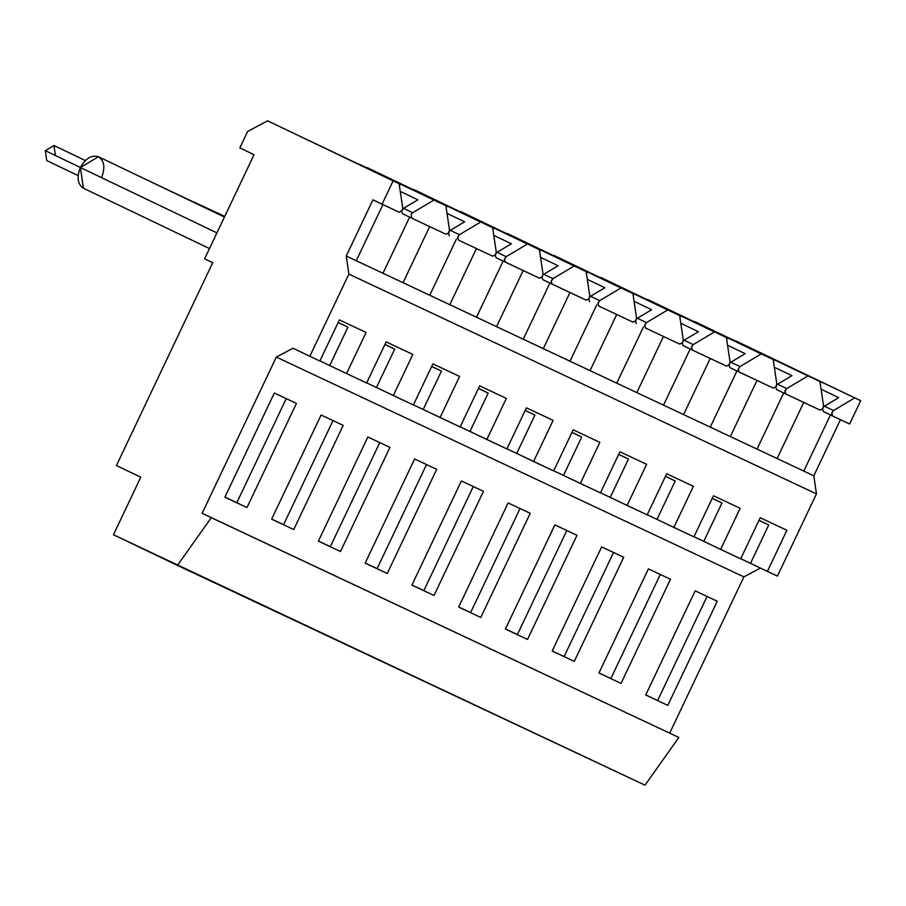<?xml version="1.0" encoding="UTF-8"?>
<svg xmlns="http://www.w3.org/2000/svg" width="906" height="906" viewBox="0 0 906 906"><rect width="100%" height="100%" fill="white"/><g stroke="black" fill="none" stroke-linecap="round" stroke-linejoin="round"><path stroke-width="1.36" d="M202.14 513.306L276.319 357.077L292.978 348.232L309.829 356.307L348.878 274.088L346.251 256.002L372.921 199.818L382.06 204.19L393.125 180.894L267.632 120.826L247.644 131.438L239.841 147.882L254.054 154.688L204.597 258.833L212.717 262.717L116.421 465.537L140.781 477.202L113.454 534.755L177.417 565.378L211.279 517.677L202.14 513.306L678.854 737.473L202.14 513.306L678.854 737.473L644.993 785.174L113.454 534.755L140.781 477.202L116.421 465.537L212.717 262.717L204.597 258.833L254.054 154.688L239.841 147.882L247.644 131.438L267.632 120.826L393.125 180.894L382.06 204.19L372.921 199.818L346.251 256.002L356.273 260.724L382.955 204.541L356.273 260.724L346.251 256.002L348.878 274.088L309.829 356.307L292.978 348.232L276.319 357.077L202.14 513.306M319.863 361.018L309.829 356.307L319.863 361.018L339.388 319.909L319.863 361.018M399.138 212.219L382.06 204.19L399.138 212.219L402.355 210.294L402.751 208.052L399.104 183.714L267.632 120.826L399.104 183.714L402.751 208.052L402.355 210.294L399.138 212.219M296.432 403.408L274.337 393.023L224.881 497.179L246.976 507.564L296.432 403.408L246.976 507.564L224.881 497.179L274.337 393.023L296.432 403.408M286.273 398.549L236.828 502.694L224.926 497.1L236.828 502.694L286.273 398.549M347.927 327.134L338.142 322.536L347.927 327.134L329.705 365.503L347.927 327.134L338.176 322.468L347.927 327.134M319.92 360.905L346.556 373.566L366.081 332.457L339.388 319.909L366.081 332.457L346.556 373.566L319.92 360.905M417.847 199.818L400.259 191.393L417.847 199.818L403.555 208.346L417.847 199.818M382.966 273.272L409.648 217.089L382.966 273.272L403.034 282.706L429.716 226.511L403.034 282.706L356.273 260.724L382.966 273.272M411.732 218.142L402.604 213.771L401.664 211.347L402.604 213.771L411.743 218.153L411.188 214.45L412.694 212.729L433.895 200.067L401.211 184.416L399.263 184.756L401.211 184.416L405.718 186.534L308.119 140.147L433.895 200.067L412.694 212.729L403.555 208.346L412.694 212.729L411.188 214.45L411.743 218.153L445.888 234.201L411.743 218.153M402.74 209.026L403.555 208.346L402.74 209.026M366.624 383L346.556 373.566L366.624 383L386.149 341.89L412.842 354.439L393.317 395.548L413.385 404.982L432.898 363.872L459.591 376.42L440.078 417.53L460.135 426.964L479.659 385.854L506.352 398.402L486.828 439.512L506.896 448.946L526.42 407.825L553.113 420.373L533.589 461.494L553.657 470.916L573.181 429.806L599.863 442.355L580.35 483.464L600.418 492.898L619.931 451.788L646.624 464.336L627.099 505.446L647.167 514.88L666.691 473.77L693.384 486.318L673.86 527.428L693.928 536.862L713.452 495.752L740.145 508.3L720.621 549.41L740.689 558.843L760.202 517.734L786.895 530.282L767.382 571.392L777.416 576.103L816.453 493.883L777.416 576.103L740.746 558.719L750.519 563.317L768.741 524.948L758.956 520.35L768.741 524.948L750.519 563.317L767.382 571.392L786.895 530.282L760.202 517.734L740.689 558.843L693.985 536.737L703.769 541.335L721.991 502.966L712.207 498.368L721.991 502.966L703.769 541.335L720.621 549.41L740.145 508.3L713.452 495.752L693.928 536.862L647.224 514.767L657.009 519.365L675.23 480.995L665.446 476.386L675.23 480.995L657.009 519.365L673.86 527.428L693.384 486.318L666.691 473.77L647.167 514.88L600.474 492.785L610.248 497.383L628.47 459.014L618.685 454.416L628.47 459.014L610.248 497.383L627.099 505.446L646.624 464.336L619.931 451.788L600.418 492.898L553.713 470.803L563.498 475.401L581.709 437.032L571.935 432.434L581.709 437.032L563.498 475.401L580.35 483.464L599.863 442.355L573.181 429.806L553.657 470.916L506.952 448.821L516.737 453.419L534.959 415.05L525.174 410.452L534.959 415.05L516.737 453.419L533.589 461.494L553.113 420.373L526.42 407.825L506.896 448.946L460.191 426.839L469.976 431.437L488.198 393.068L478.413 388.47L488.198 393.068L469.976 431.437L486.828 439.512L506.352 398.402L479.659 385.854L460.135 426.964L413.442 404.857L423.215 409.455L441.437 371.086L431.652 366.488L441.437 371.086L423.215 409.455L440.078 417.53L459.591 376.42L432.898 363.872L413.385 404.982L366.681 382.887L376.466 387.485L394.688 349.116L384.903 344.507L394.688 349.116L376.466 387.485L393.317 395.548L412.842 354.439L386.149 341.89L366.624 383M409.648 217.089L411.369 217.893M445.888 234.201L448.459 233.284L449.501 230.033L445.865 205.685L433.895 200.067L445.865 205.685L449.501 230.033L448.832 232.774L445.888 234.201M735.219 340.622L860.7 400.701L849.635 423.997L860.7 400.701L735.219 340.622M840.496 419.614L813.826 475.809L816.453 493.883L348.878 274.088L816.453 493.883L813.826 475.809L403.034 282.706L429.727 295.254L456.409 239.059L429.727 295.254L449.795 304.676L476.477 248.493L449.795 304.676L476.488 317.225L503.17 261.041L476.488 317.225L496.556 326.658L523.226 270.475L496.556 326.658L523.249 339.206L549.919 283.023L523.249 339.206L543.306 348.64L569.987 292.457L543.306 348.64L569.999 361.188L596.68 305.005L569.999 361.188L590.066 370.622L616.748 314.439L590.066 370.622L616.76 383.17L643.441 326.987L616.76 383.17L636.827 392.604L663.498 336.42L636.827 392.604L663.52 405.152L690.191 348.969L663.52 405.152L683.577 414.586L710.259 358.391L683.577 414.586L710.27 427.134L736.952 370.939L710.27 427.134L730.338 436.556L757.02 380.373L730.338 436.556L757.031 449.104L783.713 392.921L757.031 449.104L777.099 458.538L803.781 402.355L777.099 458.538L813.826 475.809L840.496 419.614M760.553 568.039L743.894 576.884L669.715 733.101L743.894 576.884L276.319 357.077L743.894 576.884L760.553 568.039M695.162 590.848L717.246 601.233L667.79 705.378L645.706 694.993L695.162 590.848L645.706 694.993L667.79 705.378L717.246 601.233L695.162 590.848M648.402 568.866L670.485 579.251L621.04 683.396L598.945 673.011L648.402 568.866L598.945 673.011L621.04 683.396L670.485 579.251L648.402 568.866M601.641 546.884L623.736 557.269L574.279 661.414L552.184 651.029L601.641 546.884L552.184 651.029L574.279 661.414L623.736 557.269L601.641 546.884M554.88 524.902L576.975 535.287L527.519 639.443L505.435 629.058L554.88 524.902L505.435 629.058L527.519 639.443L576.975 535.287L554.88 524.902M508.13 502.921L530.214 513.306L480.769 617.462L458.674 607.077L508.13 502.921L458.674 607.077L480.769 617.462L530.214 513.306L508.13 502.921M461.369 480.95L483.464 491.335L434.008 595.48L411.913 585.095L461.369 480.95L411.913 585.095L434.008 595.48L483.464 491.335L461.369 480.95M414.608 458.968L436.703 469.353L387.247 573.498L365.163 563.113L414.608 458.968L365.163 563.113L387.247 573.498L436.703 469.353L414.608 458.968M367.859 436.986L389.942 447.371L340.486 551.516L318.402 541.131L367.859 436.986L318.402 541.131L340.486 551.516L389.942 447.371L367.859 436.986M321.098 415.005L343.193 425.39L293.737 529.534L271.641 519.149L321.098 415.005L271.641 519.149L293.737 529.534L343.193 425.39L321.098 415.005M728.934 337.972L860.7 400.701L854.72 397.881L833.509 410.543L831.64 413.408L832.569 415.967L849.635 423.997L832.557 415.967L831.799 412.796L833.509 410.543L854.72 397.881L728.934 337.972M830.474 414.903L803.792 471.086L830.474 414.903M657.643 700.519L645.74 694.925L657.643 700.519L707.099 596.375L657.643 700.519M610.882 678.537L598.979 672.943L610.882 678.537L660.338 574.393L610.882 678.537M564.132 656.556L552.218 650.961L564.132 656.556L613.577 552.411L564.132 656.556M517.371 634.574L505.469 628.979L517.371 634.574L566.828 530.429L517.371 634.574M470.61 612.603L458.708 606.997L470.61 612.603L520.067 508.447L470.61 612.603M423.849 590.621L411.947 585.027L423.849 590.621L473.306 486.465L423.849 590.621M377.1 568.64L365.197 563.045L377.1 568.64L426.545 464.495L377.1 568.64M330.339 546.658L318.436 541.063L330.339 546.658L379.795 442.513L330.339 546.658M283.578 524.676L271.675 519.081L283.578 524.676L333.034 420.531L283.578 524.676M464.608 221.8L447.009 213.374L464.608 221.8L450.305 230.328L464.608 221.8M384.937 344.439L394.688 349.116L384.937 344.439M511.358 243.782L493.77 235.356L511.358 243.782L497.066 252.31L511.358 243.782M431.686 366.42L441.437 371.086L431.686 366.42M558.119 265.752L540.531 257.338L558.119 265.752L543.827 274.291L558.119 265.752M478.447 388.402L488.198 393.068L478.447 388.402M604.88 287.734L587.292 279.32L604.88 287.734L590.587 296.273L604.88 287.734M525.208 410.384L534.959 415.05L525.208 410.384M651.64 309.716L634.041 301.29L651.64 309.716L637.337 318.244L651.64 309.716M571.969 432.366L581.709 437.032L571.969 432.366M698.39 331.698L680.802 323.272L698.39 331.698L684.098 340.226L698.39 331.698M618.719 454.348L628.47 459.014L618.719 454.348M745.151 353.68L727.563 345.254L745.151 353.68L730.859 362.207L745.151 353.68M665.48 476.318L675.23 480.995L665.48 476.318M791.912 375.662L774.313 367.236L791.912 375.662L777.608 384.189L791.912 375.662M712.241 498.3L721.991 502.966L712.241 498.3M838.662 397.632L821.074 389.218L838.662 397.632L824.369 406.171L833.509 410.543L824.369 406.171L823.565 406.851L838.662 397.632M758.99 520.282L768.741 524.948L758.99 520.282M820.077 382.57L822.025 382.23L820.077 382.57M822.489 409.161L823.429 411.596L832.569 415.967L823.418 411.584L822.512 409.036M413.17 190.045L445.865 205.685L413.17 190.045M448.425 233.318L449.353 235.753L448.447 233.204M449.501 231.007L450.305 230.328L459.444 234.699L480.656 222.049L447.96 206.398L446.024 206.738L447.96 206.398L480.656 222.049L459.444 234.699L450.305 230.328L449.501 231.007M459.931 212.015L492.626 227.666L496.262 252.015L492.626 227.666L459.931 212.015M495.186 255.299L496.126 257.734L495.208 255.175M496.262 252.989L497.066 252.31L506.205 256.681L527.417 244.02L494.721 228.38L492.773 228.72L494.721 228.38L527.417 244.02L506.205 256.681L497.066 252.31L496.262 252.989M506.692 233.997L539.376 249.648L543.022 273.986L539.376 249.648L506.692 233.997M541.947 277.281L542.875 279.705L541.958 277.157M543.011 274.971L543.827 274.291L552.966 278.663L574.166 266.002L541.482 250.35L539.534 250.69L541.482 250.35L574.166 266.002L552.966 278.663L543.827 274.291L543.011 274.971M553.441 255.979L586.137 271.63L589.783 295.968L586.137 271.63L553.441 255.979M588.696 299.263L589.625 301.687L588.719 299.139M589.772 296.953L590.587 296.273L599.715 300.645L620.927 287.983L588.243 272.332L586.295 272.672L588.243 272.332L620.927 287.983L599.715 300.645L590.587 296.273L589.772 296.953M600.202 277.961L632.898 293.612L636.533 317.949L632.898 293.612L600.202 277.961M635.457 321.245L636.386 323.669L635.48 321.12M636.533 318.935L637.337 318.244L646.476 322.627L667.688 309.965L634.993 294.314L633.056 294.654L634.993 294.314L667.688 309.965L646.476 322.627L637.337 318.244L636.533 318.935M646.963 299.943L679.647 315.594L683.294 339.931L679.647 315.594L646.963 299.943M682.218 343.227L683.158 345.65L682.229 343.102M683.294 340.905L684.098 340.226L693.237 344.608L714.449 331.947L681.754 316.296L679.806 316.636L681.754 316.296L714.449 331.947L693.237 344.608L684.098 340.226L683.294 340.905M693.713 321.924L726.408 337.564L730.055 361.913L726.408 337.564L693.713 321.924M729.002 365.163L730.055 361.913L729.387 364.654L726.442 366.081L692.297 350.033L726.442 366.081L729.002 365.163L729.908 367.632L728.99 365.084M730.043 362.887L730.859 362.207L739.998 366.579L761.199 353.929L728.515 338.278L726.567 338.618L728.515 338.278L761.199 353.929L739.998 366.579L730.859 362.207L730.043 362.887M740.474 343.895L773.169 359.546L776.804 383.895L773.169 359.546L740.474 343.895M775.729 387.179L776.657 389.614L775.751 387.055M776.804 384.869L777.608 384.189L786.748 388.561L807.959 375.899L775.264 360.26L773.328 360.599L775.264 360.26L807.959 375.899L786.748 388.561L777.608 384.189L776.804 384.869M787.235 365.877L819.93 381.528L823.565 405.865L819.93 381.528L787.235 365.877M645.536 328.051L644.766 324.88L646.476 322.627L644.619 325.492L645.536 328.051L679.681 344.099L645.525 328.04M598.775 306.069L598.005 302.898L599.715 300.645L597.858 303.51L598.775 306.069L632.92 322.117L598.764 306.058M552.014 284.088L551.256 280.917L552.966 278.663L551.097 281.528L552.014 284.088L542.887 279.716L586.171 300.135L552.003 284.076M496.114 257.734L505.265 262.106L504.495 258.946L506.205 256.681L504.336 259.558L505.265 262.106L539.41 278.165L496.126 257.734M458.504 240.124L457.734 236.964L459.444 234.699L457.587 237.576L458.504 240.124L492.649 256.183L458.493 240.124M819.953 410.044L785.796 393.985L785.038 390.826L786.748 388.561L784.89 391.437L785.808 393.985L819.953 410.044L822.523 409.127L823.565 405.865L822.897 408.617L819.953 410.044M773.192 388.062L739.036 372.004L738.288 368.844L739.998 366.579L738.13 369.455L739.047 372.004L729.908 367.632L773.192 388.062L775.763 387.145L776.804 383.895L776.136 386.635L773.192 388.062M683.158 345.65L692.297 350.033L691.527 346.862L693.237 344.608L691.369 347.474L692.297 350.033L683.147 345.65M395.276 181.46L452.479 208.516L395.276 181.46M367.134 167.599L407.36 186.874L367.134 167.599M442.037 203.442L499.229 230.498L442.037 203.442M413.895 189.581L454.121 208.856L413.895 189.581M488.798 225.424L545.99 252.48L488.798 225.424M460.656 211.551L500.871 230.837L460.656 211.551M535.548 247.406L592.75 274.45L535.548 247.406M507.405 233.533L547.632 252.819L507.405 233.533M582.309 269.388L639.5 296.432L582.309 269.388M554.166 255.515L594.393 274.801L554.166 255.515M629.07 291.37L686.261 318.414L629.07 291.37M600.927 277.496L641.142 296.772L600.927 277.496M675.819 313.34L733.022 340.396L675.819 313.34M647.677 299.478L687.903 318.753L647.677 299.478M722.58 335.322L779.783 362.377L722.58 335.322M694.438 321.46L734.664 340.735L694.438 321.46M410.316 188.697L357.734 163.522L410.316 188.697M492.649 256.183L495.22 255.266L496.262 252.015L495.593 254.756L492.649 256.183M457.077 210.679L404.484 185.504L457.077 210.679M539.41 278.165L541.981 277.247L543.022 273.986L542.354 276.738L539.41 278.165M503.838 232.661L451.245 207.485L503.838 232.661M586.171 300.135L588.73 299.229L589.783 295.968L589.115 298.72L586.171 300.135M550.588 254.643L498.006 229.467L550.588 254.643M632.92 322.117L635.491 321.2L636.533 317.949L635.865 320.701L632.92 322.117M597.348 276.613L544.755 251.438L597.348 276.613M679.681 344.099L682.252 343.181L683.294 339.931L682.626 342.683L679.681 344.099M644.109 298.595L591.516 273.419L644.109 298.595M690.87 320.577L638.277 295.401L690.87 320.577M737.62 342.559L685.027 317.383L737.62 342.559M776.657 389.614L785.808 393.985L776.657 389.614M784.381 364.54L731.788 339.365L784.381 364.54M211.279 517.677L177.417 565.378L644.993 785.174L678.854 737.473L211.279 517.677M224.597 216.715L147.248 180.09M224.439 217.044L98.46 156.738L80.385 167.519L216.919 232.876L80.385 167.519L83.443 188.233L209.467 248.561M224.756 216.387L194.009 202.072M83.488 188.255C77.588 184.246 76.546 177.338 80.385 167.519C85.572 158.335 91.597 154.733 98.46 156.738C104.36 160.736 105.402 167.655 101.563 177.474M80.407 167.485L45.3 150.679L46.761 160.577L45.3 150.679L80.407 167.485M85.311 160.532L53.941 145.515L45.3 150.679L53.941 145.515L55.425 155.436M78.109 175.583L46.761 160.577"/></g></svg>
